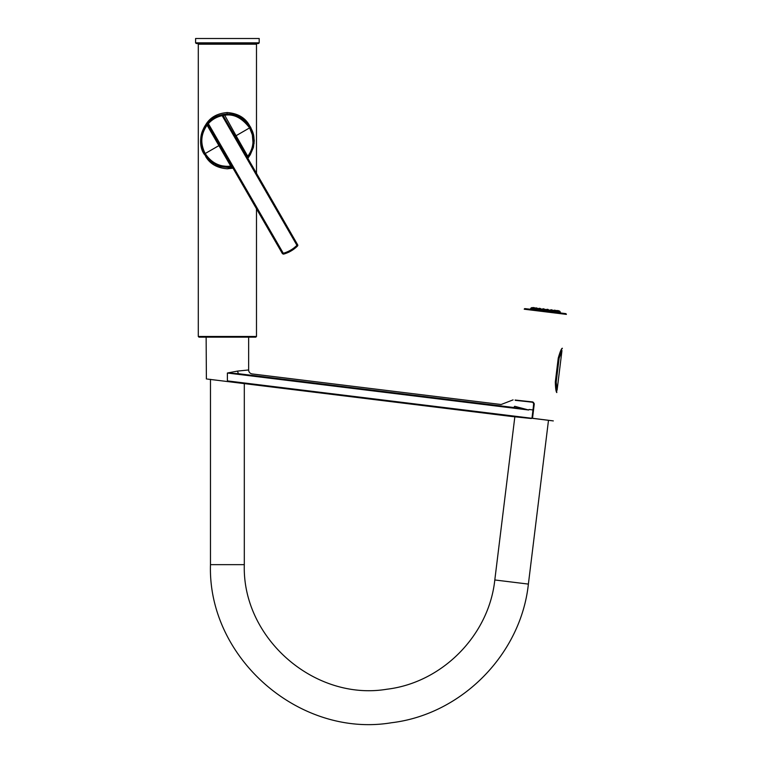 <?xml version="1.0" encoding="UTF-8"?>
<svg xmlns="http://www.w3.org/2000/svg" width="762" height="762" viewBox="0 0 762 762"><rect width="100%" height="100%" fill="white"/><g stroke="black" fill="none" stroke-linecap="round" stroke-linejoin="round"><path stroke-width="1.14" d="M523.265 401.126L532.828 402.298C507.263 399.164 507.263 399.164 532.828 402.298L534.01 403.812L533.733 402.812L532.79 402.555C507.092 399.078 507.092 399.078 532.79 402.555L534.01 403.812L532.028 417.757L533.743 403.774M533.581 402.555L532.848 402.222L534.029 403.727L532.295 417.805L531.39 418.519L511.873 416.5L531.39 418.519L532.295 417.805L534.029 403.727L532.848 402.222L515.35 400.345M531.419 418.224L227.39 380.895C199.996 378.009 199.996 378.009 227.39 380.895L227.362 381.162C200.311 378.276 200.311 378.276 227.362 381.162L531.39 418.5L532.028 417.757M511.873 416.5L207.378 379.076M533.257 409.975L529.085 409.47L528.695 410.013L514.702 406.289C498.367 403.908 498.367 403.908 514.702 406.289L513.759 407.499M238.401 373.694L513.759 407.508C496.891 403.67 496.891 403.67 513.759 407.508L528.695 410.013L227.39 373.018L238.411 373.694L237.468 371.094C252.127 369.618 252.127 369.618 237.468 371.104L227.39 373.018L227.39 380.895M208.836 124.482A24.632 24.632 0 0 0 208.207 125.225M227.143 124.292A16.383 16.383 0 0 1 228.181 124.311M241.964 148.152A16.383 16.383 0 0 1 241.449 149.085M245.945 156.867A24.632 24.632 0 0 0 246.574 156.124M198.291 336.461L256.489 336.461L255.813 337.137L198.968 337.137L198.291 336.461L198.291 44.186L256.489 44.186L257.165 43.51L197.615 43.51L198.291 44.186M204.378 154C197.701 139.246 200.939 127.14 214.084 117.691C228.848 110.985 240.963 114.224 250.441 127.416C246.383 118.434 238.696 113.49 227.39 112.557L227.086 112.566C216.789 113.433 209.512 117.777 205.245 125.587M205.626 156.42C210.007 163.944 217.256 168.069 227.39 168.793L232.991 168.154M247.85 158.372L249.126 156.477M259.194 42.834L195.586 42.834L196.263 43.51L258.518 43.51L259.194 42.834L259.194 38.51L195.586 38.51L259.194 38.51M227.105 113.871L227.086 112.566M231.496 166.926L231.353 166.945C225.99 167.726 220.837 166.954 215.894 164.63L209.369 160.172L204.149 154.143C196.786 143.57 201.368 123.492 213.951 117.462C228.991 110.661 241.23 113.929 250.669 127.273L253.594 134.817L254.251 140.808L253.413 147.437L250.269 154.762L247.831 158.115L254.146 143.161L250.669 127.273C241.135 113.976 228.905 110.69 213.998 117.434C200.673 126.959 197.387 139.189 204.149 154.143L216.151 165.078L232.267 167.097L228.257 167.535L219.494 166.373L211.426 162.258L204.406 153.991C199.053 146.075 199.701 136.284 206.331 124.587L207.474 123.206C211.503 118.662 216.494 115.805 222.466 114.652L224.619 114.329C230.581 113.919 235.515 114.824 239.43 117.043C246.202 121.606 249.86 125.063 250.412 127.425C255.861 135.779 255.108 145.713 248.164 157.239L248.079 157.353M235.087 136.274L222.933 115.233L222.161 115.672L296.932 245.316L297.685 244.84L246.926 156.743L247.736 156.258L247.44 157.62L235.087 136.274L236.058 135.722L247.736 156.258C250.879 152.095 252.622 147.476 252.965 142.399L252.346 134.903L249.603 127.892C241.954 117.9 233.658 113.69 224.714 115.252L236.058 135.722L250.412 127.425M219.723 145.151L282.483 253.689L283.512 254.146L289.008 252.117L297.542 245.983C293.618 249.879 288.96 252.603 283.55 254.137L282.483 253.689L283.283 253.27L208.35 123.644L207.559 124.101L219.723 145.151L205.216 153.524C214.274 167.659 227.352 166.564 230.715 166.087L207.083 125.159C200.758 134.255 200.139 143.713 205.216 153.524L204.406 153.991C199.139 143.789 199.787 133.988 206.331 124.587L207.083 125.159L207.674 122.996C211.579 118.681 216.341 115.929 221.971 114.757L222.123 114.719M232.429 167.183A1.6 1.572 -68.5 0 0 231.353 166.945L232.153 166.697L231.534 165.63L282.464 253.717L283.283 253.27C288.531 251.774 293.084 249.126 296.932 245.316L297.685 244.84L247.431 157.61M221.971 114.757L223.276 115.214L221.971 114.757L222.161 115.672C216.694 116.843 212.093 119.501 208.35 123.644L207.674 122.996L207.483 124.235M231.077 166.592L230.715 166.087L231.534 165.63M247.898 156.829L248.164 157.239A1.591 1.562 178.2 0 0 248.107 157.315L248.107 157.315A1.591 1.562 178.2 0 0 248.098 157.324L247.879 158.467M232.543 167.297L231.391 166.935A1.6 1.572 -68.5 0 0 231.391 166.945L231.477 166.935M247.831 158.296A1.591 1.562 178.2 0 1 248.098 157.324M224.619 114.329L224.714 115.252L223.276 115.214M283.55 254.137L283.283 253.279M296.932 245.316L297.542 245.983A0.943 0.933 42.3 0 0 297.58 245.945L297.58 245.945A0.943 0.933 42.3 0 0 297.694 244.859L297.409 246.126M539.658 308.829L539.515 308.334L536.905 308.972L536.296 308.229L536.8 308L538.686 309.001M543.03 309.248L540.991 309.467L540.115 308.41L541.753 309.382M546.564 309.772L544.535 309.429L545.916 309.896L547.326 309.296L545.525 310.029L544.039 308.934M549.354 310.315L551.174 309.763L550.069 310.582L548.145 309.877M552.421 310.686L554.488 310.172L554.927 310.515L554.155 311.087L551.774 309.839L552.736 310.248L551.517 310.286M559.594 311.087L560.203 311.829L558.384 310.648L560.308 312.153L530.676 308.515L531.628 307.658L531.047 308.305M558.279 310.639L559.327 311.058L559.289 311.772L558.575 310.667M559.289 311.772L557.098 310.486M559.375 311.687L557.422 310.525M555.603 310.877L556.936 310.477L557.232 311.515L556.936 310.477L555.536 310.782L557.717 310.858L557.403 311.487L555.117 310.239L553.241 310.591M557.574 311.239L555.117 310.239M549.993 310.629L551.174 309.763L549.031 310.401M546.602 309.686L544.573 309.439L546.964 309.534M542.039 309.543L540.125 308.41L541.03 309.42L543.249 308.781L545.535 309.972L547.335 309.286L550.04 310.525L551.174 309.763L550.135 310.115M537.915 308.705L536.8 308L536.296 308.229L536.8 308L537.019 309.029M535.543 308.42L533.505 307.886L534.352 307.696L533.505 307.886L533.657 308.572L536.181 307.915L537.962 308.62L536.81 308M533.981 307.762L531.676 308.277M534.048 307.658L531.571 308.315L531.895 307.686L533.343 307.638L531.762 308.391M531.895 307.686L533.124 307.677M554.031 311.125L554.488 310.172L553.126 310.515M560.308 312.153L530.676 308.515M530.485 308.962L560.384 312.639M560.413 312.725L530.438 309.048M535.638 308.334L534.352 307.696L535.638 308.334L534.352 307.696L533.81 308.639L534.381 307.81L533.867 307.629M540.125 308.41L542.087 309.439L540.191 308.524L541.049 309.524M543.973 308.877L543.306 308.8M547.202 309.382L546.64 309.686M551.069 309.858L554.107 311.029L554.765 310.572M555.031 310.344L554.298 310.629M556.784 392.354L555.422 382.048L556.184 382.124L557.136 389.83A1.353 1.353 -170.7 0 1 556.327 390.916M556.584 387.591L556.327 386.191M560.051 354.787L561.137 352.396M561.384 349.729A1.353 1.353 -175.4 0 1 561.908 350.968L559.118 358.226L556.184 382.124M531.981 418.147L532.638 418.367L532.324 415.385M532.828 402.488L534.295 403.765L532.524 418.214M560.441 312.944L565.842 313.639L566.395 314.392L545.582 311.839L524.227 309.21L524.942 308.62L530.352 309.248M556.803 392.573C556.012 391.878 555.508 388.363 555.308 382.029L558.241 358.111C559.994 351.968 561.327 348.682 562.242 348.244C562.966 348.405 560.937 347.586 558.356 358.121L555.422 382.048M532.638 418.367L553.317 420.91L532.247 418.233M565.814 313.639L524.942 308.62L524.227 309.21L524.57 308.667L562.118 313.182L565.956 313.658L566.404 314.392L565.842 313.639M283.512 254.146L289.008 252.117L296.113 247.355M551.288 309.782L551.774 309.839M547.011 309.467L547.992 309.372M539.515 308.334L540.001 308.391M558.241 358.111L559.118 358.226M534.295 403.765L533.762 403.698M532.867 401.955L515.112 400.04M532.59 415.414L534.029 403.727M548.488 420.31L528.38 584.092L494.805 579.968L514.845 416.757M528.38 584.092C520.941 654.291 461.62 714.394 391.525 722.738C299.504 738.178 207.578 657.93 210.474 564.652L244.307 564.652C242.03 638.156 314.468 701.392 386.963 689.219C442.198 682.638 488.947 635.279 494.805 579.968M532.247 418.186L533.733 402.812M513.283 416.623L512.112 416.519M248.641 337.137L248.641 369.913C248.764 372.189 249.955 373.532 252.203 373.942L501.139 404.508L513.074 399.879M206.378 378.99L206.14 337.137M256.489 336.461L256.489 208.826M256.489 173.298L256.489 44.186M195.586 42.834L195.586 38.51M540.048 308.391L536.972 308.924L536.438 308.315M536.153 307.915L533.543 308.267M538.02 308.658L539.401 308.305M531.609 307.667L530.904 308.162M553.212 310.486L554.488 310.172M541.03 309.42L543.249 308.781M533.009 307.534L533.752 307.619M535.181 308.048L536.096 307.905M561.908 350.968L557.136 389.83M210.474 379.352L210.474 564.652M244.307 383.248L244.307 564.652"/></g></svg>

